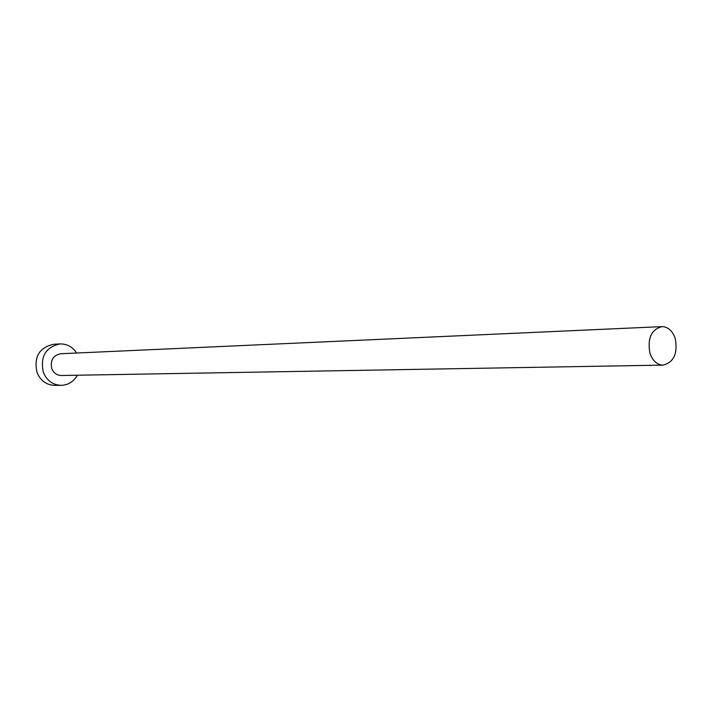 <?xml version="1.0" encoding="UTF-8"?>
<svg xmlns="http://www.w3.org/2000/svg" width="712" height="712" viewBox="0 0 712 712"><rect width="100%" height="100%" fill="white"/><g stroke="black" fill="none" stroke-linecap="round" stroke-linejoin="round"><path stroke-width="1.07" d="M675.27 338.601C672.537 330.795 668.07 326.799 661.857 326.621C651.266 329.549 647.297 338.405 649.949 353.197C652.655 360.842 657.025 364.811 663.059 365.114C673.828 362.346 677.895 353.508 675.27 338.601M661.857 326.621L60.591 353.748C52.928 355.475 50.018 360.503 51.86 368.825C53.774 373.124 56.907 375.349 61.268 375.5L663.059 365.114M76.682 353.027C72.526 346.815 66.919 343.789 59.852 343.923C45.39 347.331 39.925 356.908 43.45 372.652C47.054 380.751 52.946 384.978 61.143 385.352C68.21 385.05 73.621 381.677 77.377 375.224M59.852 343.923L53.418 344.297C39.044 347.678 33.606 357.175 37.113 372.785C40.691 380.813 46.556 385.014 54.699 385.379L61.143 385.352"/></g></svg>
